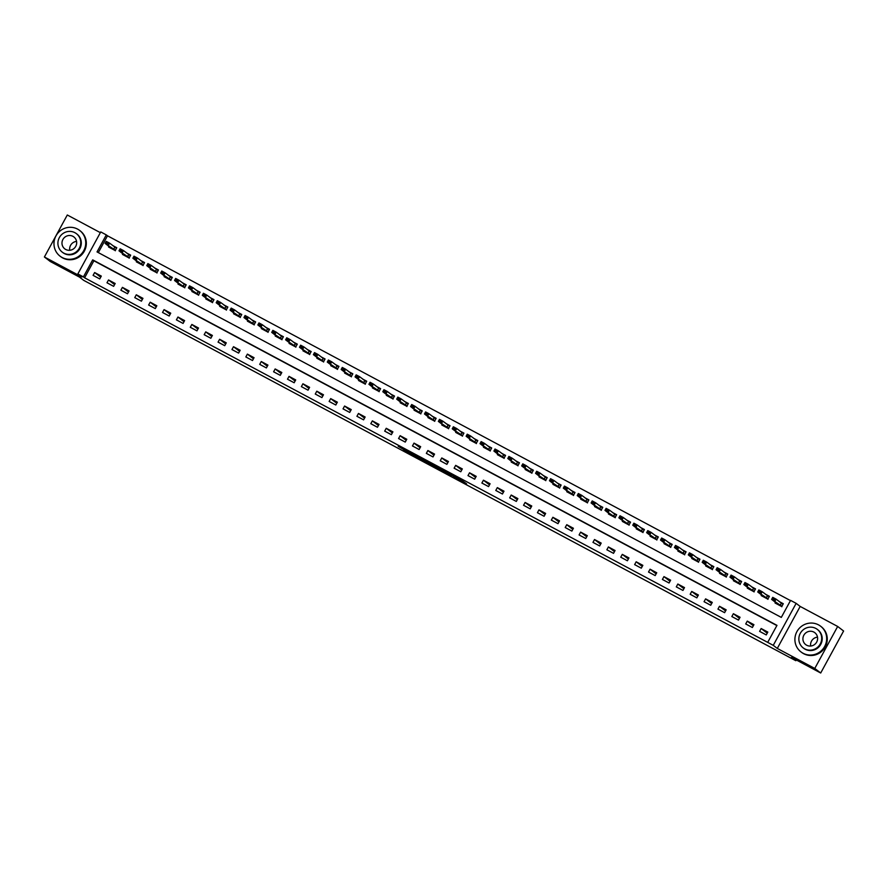 <?xml version="1.0" encoding="UTF-8"?>
<svg xmlns="http://www.w3.org/2000/svg" width="888" height="888" viewBox="0 0 888 888"><rect width="100%" height="100%" fill="white"/><g stroke="black" fill="none" stroke-linecap="round" stroke-linejoin="round"><path stroke-width="1.33" d="M453.202 476.701L466.6 483.849L461.061 479.842L448.851 473.36L457.697 478.799L453.202 476.701M415.418 456.021L403.729 450.305L417.471 457.609L413.264 454.367L398.19 446.309L406.46 451.126M415.273 456.288L406.626 450.771M83.417 276.889L77.855 273.915L100.755 231.923L106.305 234.898L97.025 251.915L781.307 617.404L790.586 600.388L796.148 603.352L773.248 645.343L767.698 642.379L776.978 625.352L92.696 259.862L83.417 276.889L84.593 277.8L767.698 642.379M820.701 673.004L814.773 668.453L837.673 626.462L843.6 631.013L820.701 673.004L791.541 657.431L795.815 660.705L83.761 280.386L79.487 277.112L50.327 261.538L44.4 256.987L81.896 277.012L77.855 273.915M837.673 626.462L800.177 606.437L777.289 648.429L814.773 668.453M777.289 648.429L773.248 645.343M436.319 467.654L451.382 475.724L445.843 471.717L432.101 464.424L436.319 467.654L436.752 466.866M433.544 466.233L419.358 458.596L415.162 455.389L430.147 463.37L433.644 466.056M100.355 232.656L67.299 214.996L44.4 256.987M776.856 625.563L93.884 260.772L84.593 277.8M767.809 632.09L761.149 628.526L759.606 631.368L766.266 634.931L767.809 632.09M753.923 624.675L747.263 621.112L745.72 623.953L752.38 627.505L753.923 624.675M740.048 617.26L733.377 613.697L731.834 616.538L738.494 620.09L740.048 617.26M726.162 609.834L719.491 606.282L717.948 609.113L724.608 612.676L726.162 609.834M712.276 602.419L705.605 598.867L704.062 601.698L710.722 605.261L712.276 602.419M698.39 595.004L691.719 591.441L690.176 594.283L696.836 597.846L698.39 595.004M684.504 587.59L677.833 584.027L676.29 586.868L682.95 590.431L684.504 587.59M670.618 580.175L663.947 576.612L662.404 579.453L669.064 583.005L670.618 580.175M656.731 572.76L650.06 569.197L648.518 572.039L655.178 575.591L656.731 572.76M642.845 565.345L636.174 561.782L634.631 564.613L641.291 568.176L642.845 565.345M628.959 557.919L622.288 554.367L620.745 557.198L627.405 560.761L628.959 557.919M615.073 550.505L608.402 546.941L606.859 549.783L613.53 553.346L615.073 550.505M601.187 543.09L594.516 539.527L592.973 542.368L599.644 545.931L601.187 543.09M587.301 535.675L580.641 532.112L579.087 534.953L585.758 538.505L587.301 535.675M573.415 528.26L566.755 524.697L565.201 527.539L571.872 531.091L573.415 528.26M559.529 520.845L552.869 517.282L551.315 520.113L557.986 523.676L559.529 520.845M545.643 513.419L538.983 509.867L537.429 512.698L544.1 516.261L545.643 513.419M531.757 506.005L525.097 502.453L523.543 505.283L530.214 508.846L531.757 506.005M517.871 498.59L511.211 495.027L509.656 497.868L516.328 501.431L517.871 498.59M503.984 491.175L497.324 487.612L495.77 490.454L502.442 494.017L503.984 491.175M490.098 483.76L483.438 480.197L481.884 483.039L488.555 486.591L490.098 483.76M476.212 476.345L469.552 472.782L467.998 475.613L474.669 479.176L476.212 476.345M462.326 468.92L455.666 465.368L454.123 468.198L460.783 471.761L462.326 468.92M448.44 461.505L441.78 457.953L440.237 460.783L446.897 464.346L448.44 461.505M434.554 454.09L427.894 450.527L426.351 453.368L433.011 456.932L434.554 454.09M420.668 446.675L414.008 443.112L412.465 445.954L419.125 449.517L420.668 446.675M406.793 439.26L400.122 435.697L398.579 438.539L405.239 442.091L406.793 439.26M392.907 431.846L386.236 428.282L384.693 431.124L391.353 434.676L392.907 431.846M379.021 424.42L372.35 420.868L370.807 423.698L377.467 427.261L379.021 424.42M365.135 417.005L358.463 413.453L356.921 416.283L363.581 419.846L365.135 417.005M351.248 409.59L344.577 406.027L343.034 408.869L349.694 412.432L351.248 409.59M337.362 402.175L330.691 398.612L329.148 401.454L335.808 405.017L337.362 402.175M323.476 394.76L316.805 391.197L315.262 394.039L321.922 397.591L323.476 394.76M309.59 387.346L302.919 383.783L301.376 386.624L308.036 390.176L309.59 387.346M295.704 379.92L289.033 376.368L287.49 379.198L294.161 382.761L295.704 379.92M281.818 372.505L275.147 368.953L273.604 371.783L280.275 375.346L281.818 372.505M267.932 365.09L261.272 361.527L259.718 364.369L266.389 367.932L267.932 365.09M254.046 357.675L247.386 354.112L245.832 356.954L252.503 360.517L254.046 357.675M240.16 350.261L233.5 346.697L231.946 349.539L238.617 353.091L240.16 350.261M226.274 342.846L219.614 339.283L218.06 342.124L224.731 345.676L226.274 342.846M212.387 335.431L205.727 331.868L204.173 334.698L210.845 338.261L212.387 335.431M198.501 328.005L191.841 324.453L190.287 327.284L196.958 330.847L198.501 328.005M184.615 320.59L177.955 317.027L176.401 319.869L183.072 323.432L184.615 320.59M170.729 313.175L164.069 309.612L162.515 312.454L169.186 316.017L170.729 313.175M156.843 305.761L150.183 302.198L148.629 305.039L155.3 308.591L156.843 305.761M142.957 298.346L136.297 294.783L134.754 297.624L141.414 301.176L142.957 298.346M129.071 290.931L122.411 287.368L120.868 290.198L127.528 293.762L129.071 290.931M115.185 283.505L108.525 279.953L106.982 282.784L113.642 286.347L115.185 283.505M101.299 276.09L94.639 272.538L93.096 275.369L99.756 278.932L101.299 276.09M790.475 600.599L107.492 235.797L98.324 252.614M775.435 602.319L775.069 602.996L781.74 606.548L783.283 603.718L779.198 601.531M761.549 594.905L761.183 595.582L767.854 599.134L769.397 596.303L765.312 594.116M747.663 587.49L747.296 588.156L753.968 591.719L755.51 588.888L751.426 586.702M733.777 580.075L733.41 580.741L740.081 584.304L741.624 581.462L737.54 579.287M719.89 572.66L719.524 573.326L726.195 576.889L727.738 574.048L723.653 571.872M706.004 565.245L705.638 565.911L712.309 569.474L713.852 566.633L709.767 564.446M692.118 557.819L691.752 558.496L698.423 562.06L699.966 559.218L695.881 557.031M678.232 550.405L677.877 551.082L684.537 554.634L686.08 551.803L681.995 549.616M664.357 542.99L663.991 543.656L670.651 547.219L672.194 544.388L668.109 542.202M650.471 535.575L650.105 536.241L656.765 539.804L658.308 536.963L654.223 534.787M636.585 528.16L636.219 528.826L642.879 532.389L644.422 529.548L640.337 527.372M622.699 520.745L622.333 521.411L628.993 524.975L630.547 522.133L626.451 519.946M608.813 513.32L608.447 513.997L615.106 517.56L616.66 514.718L612.565 512.531M594.927 505.905L594.56 506.582L601.22 510.134L602.774 507.303L598.679 505.117M581.041 498.49L580.674 499.156L587.334 502.719L588.888 499.889L584.792 497.702M567.154 491.075L566.788 491.741L573.448 495.304L575.002 492.463L570.906 490.287M553.268 483.66L552.902 484.326L559.562 487.889L561.116 485.048L557.02 482.872M539.382 476.246L539.016 476.911L545.676 480.475L547.23 477.633L543.145 475.446M525.496 468.82L525.13 469.497L531.79 473.06L533.344 470.218L529.259 468.031M511.61 461.405L511.244 462.082L517.915 465.634L519.458 462.803L515.373 460.617M497.724 453.99L497.358 454.667L504.029 458.219L505.572 455.389L501.487 453.202M483.838 446.575L483.472 447.241L490.143 450.804L491.686 447.963L487.601 445.787M469.952 439.16L469.586 439.826L476.257 443.389L477.8 440.548L473.715 438.372M456.066 431.746L455.699 432.412L462.371 435.975L463.913 433.133L459.829 430.946M442.18 424.32L441.813 424.997L448.484 428.56L450.027 425.718L445.943 423.532M428.294 416.905L427.927 417.582L434.598 421.134L436.141 418.304L432.056 416.117M414.407 409.49L414.041 410.167L420.712 413.719L422.255 410.889L418.17 408.702M400.521 402.075L400.155 402.741L406.826 406.304L408.369 403.474L404.284 401.287M386.635 394.661L386.269 395.327L392.94 398.89L394.483 396.048L390.398 393.872M372.749 387.246L372.383 387.912L379.054 391.475L380.597 388.633L376.512 386.447M358.863 379.831L358.508 380.497L365.168 384.06L366.711 381.218L362.626 379.032M344.988 372.405L344.622 373.082L351.282 376.634L352.825 373.804L348.74 371.617M331.102 364.99L330.736 365.667L337.396 369.219L338.939 366.389L334.854 364.202M317.216 357.575L316.85 358.241L323.51 361.805L325.052 358.974L320.968 356.787M303.33 350.161L302.963 350.827L309.623 354.39L311.177 351.548L307.082 349.373M289.444 342.746L289.077 343.412L295.737 346.975L297.291 344.133L293.195 341.958M275.558 335.331L275.191 335.997L281.851 339.56L283.405 336.719L279.309 334.532M261.671 327.905L261.305 328.582L267.965 332.145L269.519 329.304L265.423 327.117M247.785 320.49L247.419 321.167L254.079 324.719L255.633 321.889L251.537 319.702M233.899 313.076L233.533 313.742L240.193 317.305L241.747 314.474L237.651 312.287M220.013 305.661L219.647 306.327L226.307 309.89L227.861 307.048L223.776 304.873M206.127 298.246L205.761 298.912L212.421 302.475L213.975 299.633L209.89 297.458M192.241 290.831L191.875 291.497L198.535 295.06L200.089 292.219L196.004 290.032M178.355 283.405L177.989 284.082L184.66 287.645L186.203 284.804L182.118 282.617M164.469 275.99L164.102 276.668L170.774 280.22L172.316 277.389L168.232 275.202M150.583 268.576L150.216 269.242L156.887 272.805L158.43 269.974L154.346 267.788M136.697 261.161L136.33 261.827L143.001 265.39L144.544 262.548L140.459 260.373M122.81 253.746L122.444 254.412L129.115 257.975L130.658 255.134L126.573 252.958M108.924 246.331L108.558 246.997L115.229 250.56L116.772 247.719L112.687 245.532M795.815 660.705L796.236 659.939M107.492 235.797L106.305 234.898M800.177 606.437L796.148 603.352M93.884 260.772L92.696 259.862M761.149 628.526L767.221 633.177M747.263 621.112L753.335 625.763M733.377 613.697L739.449 618.348M719.491 606.282L725.563 610.933M705.605 598.867L711.677 603.518M691.719 591.441L697.79 596.103M677.833 584.027L683.904 588.689M663.947 576.612L670.018 581.263M650.06 569.197L656.132 573.848M636.174 561.782L642.246 566.433M622.288 554.367L628.36 559.018M608.402 546.941L614.474 551.603M594.516 539.527L600.588 544.189M580.641 532.112L586.702 536.763M566.755 524.697L572.816 529.348M552.869 517.282L558.929 521.933M538.983 509.867L545.043 514.518M525.097 502.453L531.157 507.104M511.211 495.027L517.271 499.689M497.324 487.612L503.396 492.263M483.438 480.197L489.51 484.848M469.552 472.782L475.624 477.433M455.666 465.368L461.738 470.018M441.78 457.953L447.852 462.604M427.894 450.527L433.966 455.189M414.008 443.112L420.08 447.763M400.122 435.697L406.193 440.348M386.236 428.282L392.307 432.933M372.35 420.868L378.421 425.519M358.463 413.453L364.535 418.104M344.577 406.027L350.649 410.689M330.691 398.612L336.763 403.263M316.805 391.197L322.877 395.848M302.919 383.783L308.991 388.433M289.033 376.368L295.105 381.019M275.147 368.953L281.219 373.604M261.272 361.527L267.332 366.189M247.386 354.112L253.446 358.774M233.5 346.697L239.56 351.348M219.614 339.283L225.674 343.934M205.727 331.868L211.788 336.519M191.841 324.453L197.902 329.104M177.955 317.027L184.027 321.689M164.069 309.612L170.141 314.274M150.183 302.198L156.255 306.848M136.297 294.783L142.369 299.434M122.411 287.368L128.483 292.019M108.525 279.953L114.596 284.604M94.639 272.538L100.71 277.189M448.984 474.403L440.57 469.108L448.984 474.403M426.318 462.149L432.212 465.334L426.318 462.149M779.864 602.042L783.216 603.84M776.856 603.418L781.618 606.082L771.617 599.389L776.856 603.418M772.604 598.756L771.617 599.389L772.726 597.346L776.068 599.134L774.947 601.176L774.458 599.3L772.604 598.756L774.269 599.644M782.728 604.04L776.068 599.134L774.458 599.3M781.618 606.082L781.84 606.77M772.793 598.412L772.726 597.346M765.978 594.627L769.33 596.414M762.97 596.003L767.732 598.667L757.73 591.974L762.97 596.003M758.718 591.33L757.73 591.974L758.84 589.932L762.182 591.719L761.06 593.761L760.572 591.885L758.718 591.33L760.383 592.229M768.841 596.625L762.182 591.719L760.572 591.885M767.732 598.667L767.965 599.345M758.907 590.997L758.84 589.932M752.092 587.212L755.444 588.999M749.084 588.589L753.845 591.253L743.844 584.559L749.084 588.589M744.832 583.915L743.844 584.559L744.954 582.517L748.295 584.293L747.174 586.335L746.686 584.471L744.832 583.915L746.497 584.804M754.955 589.21L748.295 584.293L746.686 584.471M753.845 591.253L754.079 591.93M745.021 583.583L744.954 582.517M738.206 579.797L741.558 581.585M735.197 581.174L739.959 583.838L729.958 577.145L735.197 581.163M730.946 576.501L729.958 577.145L731.068 575.102L734.409 576.878L733.288 578.92L732.8 577.056L730.946 576.501L732.611 577.389M741.069 581.795L734.409 576.878L732.8 577.056M739.959 583.838L740.192 584.515M731.135 576.157L731.068 575.102M724.319 572.371L727.672 574.17M721.311 573.759L726.073 576.423L716.072 569.73L721.311 573.759M717.06 569.086L716.072 569.73L717.182 567.687L720.523 569.463L719.402 571.506L718.914 569.63L717.06 569.086L718.725 569.974M727.183 574.381L720.523 569.463L718.914 569.63M726.073 576.423L726.306 577.1M717.249 568.742L717.182 567.687M810.689 646.031A7.504 7.304 127.5 0 1 817.504 637.151M803.052 653.246A16.173 15.729 -52.5 0 0 820.634 626.229A16.173 15.729 -52.5 0 0 797.568 630.535A16.173 15.729 -52.5 0 0 803.052 653.246M800.954 651.881L801.542 652.336A16.173 15.729 -52.5 0 0 824.608 648.029A16.173 15.729 -52.5 0 0 821.222 626.684L820.634 626.229M817.326 629.403L817.87 629.814A11.644 11.322 127.5 0 1 805.227 649.272A11.644 11.322 127.5 0 1 803.707 648.296L803.163 647.874A11.644 11.322 -52.5 0 0 819.768 644.777A11.644 11.322 -52.5 0 0 815.817 628.427A11.644 11.322 -52.5 0 0 803.163 647.874M813.83 632.056A7.504 7.304 -52.5 0 0 805.682 644.588A7.504 7.304 -52.5 0 0 816.383 642.59A7.504 7.304 -52.5 0 0 813.83 632.056M69.752 250.283A7.504 7.304 127.5 0 1 76.568 241.403M62.116 257.487A16.173 15.729 -52.5 0 0 79.698 230.469A16.173 15.729 -52.5 0 0 56.632 234.787A16.173 15.729 -52.5 0 0 62.116 257.487M60.018 256.133L60.606 256.588A16.173 15.729 -52.5 0 0 83.672 252.281A16.173 15.729 -52.5 0 0 80.286 230.924L79.698 230.469M76.39 233.644L76.934 234.066A11.644 11.322 127.5 0 1 64.28 253.524A11.644 11.322 127.5 0 1 62.771 252.547L62.227 252.125A11.644 11.322 -52.5 0 0 78.832 249.017A11.644 11.322 -52.5 0 0 74.881 232.678A11.644 11.322 -52.5 0 0 62.227 252.125M72.894 236.308A7.504 7.304 -52.5 0 0 64.746 248.84A7.504 7.304 -52.5 0 0 75.447 246.842A7.504 7.304 -52.5 0 0 72.894 236.308M710.433 564.957L713.785 566.755M707.425 566.344L712.187 569.008L702.186 562.315L707.425 566.344M703.174 561.671L702.186 562.315L703.307 560.273L706.637 562.049L705.516 564.091L705.028 562.215L703.174 561.671L704.839 562.559M713.297 566.966L706.637 562.049L705.028 562.215M712.187 569.008L712.42 569.685M703.363 561.327L703.307 560.273M696.547 557.542L699.899 559.34M693.539 558.918L698.301 561.593L688.3 554.889L693.539 558.918M689.288 554.256L688.3 554.889L689.421 552.847L692.751 554.634L691.63 556.676L691.142 554.8L689.288 554.256L690.953 555.144M699.411 559.54L692.751 554.634L691.142 554.8M698.301 561.593L698.534 562.271M689.476 553.912L689.421 552.847M682.661 550.127L686.013 551.925M679.653 551.504L684.415 554.168L674.414 547.474L679.653 551.504M675.402 546.83L674.414 547.474L675.535 545.432L678.865 547.219L677.744 549.261L677.255 547.385L675.402 546.83L677.067 547.73M685.525 552.125L678.865 547.219L677.255 547.385M684.415 554.168L684.648 554.856M675.59 546.497L675.535 545.432M668.775 542.712L672.138 544.499M665.767 544.089L670.529 546.753L660.528 540.059L665.767 544.089M661.516 539.416L660.528 540.059L661.649 538.017L664.979 539.793L663.869 541.835L663.369 539.971L661.516 539.416L663.181 540.304M671.639 544.71L664.979 539.793L663.369 539.971M670.529 546.753L670.762 547.43M661.704 539.083L661.649 538.017M654.889 535.298L658.252 537.085M651.881 536.674L656.643 539.338L646.642 532.645L651.881 536.674M647.63 532.001L646.642 532.645L647.763 530.602L651.093 532.378L649.983 534.421L649.483 532.556L647.63 532.001L649.306 532.889M657.753 537.296L651.093 532.378L649.483 532.556M656.643 539.338L656.876 540.015M647.818 531.657L647.763 530.602M641.003 527.872L644.366 529.67M637.995 529.259L642.757 531.923L632.755 525.23L638.006 529.248M633.743 524.586L632.755 525.23L633.877 523.187L637.207 524.963L636.097 527.006L635.597 525.13L633.743 524.586L635.42 525.474M643.867 529.881L637.207 524.963L635.597 525.13M642.757 531.923L642.99 532.6M633.932 524.242L633.877 523.187M627.117 520.457L630.48 522.255M624.109 521.844L628.87 524.508L618.869 517.815L624.12 521.833M619.868 517.171L618.869 517.815L619.99 515.773L623.321 517.549L622.211 519.591L621.711 517.715L619.868 517.171L621.533 518.059M629.981 522.466L623.321 517.549L621.711 517.715M628.87 524.508L629.104 525.185M620.046 516.827L619.99 515.773M613.231 513.042L616.594 514.84M610.223 514.418L614.984 517.094L604.983 510.389L610.223 514.418M605.982 509.756L604.983 510.389L606.104 508.347L609.434 510.134L608.324 512.176L607.825 510.3L605.982 509.756L607.647 510.644M616.094 515.051L609.434 510.134L607.825 510.3M614.984 517.094L615.218 517.771M606.16 509.412L606.104 508.347M599.345 505.627L602.708 507.425M596.336 507.004L601.098 509.668L591.108 502.974L596.336 507.004M592.096 502.331L591.108 502.974L592.218 500.932L595.548 502.719L594.438 504.761L593.939 502.886L592.096 502.331L593.761 503.23M602.208 507.625L595.548 502.719L593.939 502.886M601.098 509.668L601.331 510.356M592.274 501.998L592.218 500.932M585.458 498.212L588.822 500M582.461 499.589L587.212 502.253L577.222 495.56L582.461 499.589M578.21 494.916L577.222 495.56L578.332 493.517L581.662 495.293L580.552 497.347L580.053 495.471L578.21 494.916L579.875 495.804M588.333 500.21L581.662 495.293L580.053 495.471M587.212 502.253L587.445 502.93M578.388 494.583L578.332 493.517M571.572 490.798L574.936 492.585M568.575 492.174L573.326 494.838L563.336 488.145L568.575 492.174M564.324 487.501L563.336 488.145L564.446 486.102L567.776 487.878L566.666 489.921L566.178 488.056L564.324 487.501L565.989 488.389M574.447 492.796L567.776 487.878L566.178 488.056M573.326 494.838L573.559 495.515M564.502 487.157L564.446 486.102M557.686 483.372L561.05 485.17M554.689 484.759L559.44 487.423L549.45 480.73L554.689 484.759M550.438 480.086L549.45 480.73L550.56 478.688L553.89 480.464L552.78 482.506L552.292 480.63L550.438 480.086L552.103 480.974M560.561 485.381L553.89 480.464L552.292 480.63M559.44 487.423L559.673 488.1M550.616 479.742L550.56 478.688M543.8 475.957L547.163 477.755M540.803 477.344L545.554 480.008L535.564 473.315L540.803 477.344M536.552 472.671L535.564 473.315L536.674 471.273L540.004 473.049L538.894 475.091L538.406 473.215L536.552 472.671L538.217 473.559M546.675 477.966L540.004 473.049L538.406 473.215M545.554 480.008L545.787 480.686M536.729 472.327L536.674 471.273M529.914 468.542L533.277 470.34M526.917 469.93L531.668 472.594L521.678 465.9L526.917 469.93M522.666 465.257L521.678 465.9L522.788 463.847L526.118 465.634L525.008 467.676L524.519 465.8L522.666 465.257L524.331 466.145M532.789 470.551L526.118 465.634L524.519 465.8M531.668 472.594L531.901 473.271M522.854 464.912L522.788 463.847M516.028 461.127L519.391 462.926M513.031 462.504L517.782 465.168L507.792 458.474L513.031 462.504M508.78 457.831L507.792 458.474L508.902 456.432L512.232 458.219L511.122 460.262L510.633 458.386L508.78 457.831L510.445 458.73M518.903 463.125L512.232 458.219L510.633 458.386M517.782 465.168L518.015 465.856M508.968 457.498L508.902 456.432M502.153 453.713L505.505 455.5M499.145 455.089L503.896 457.753L493.906 451.06L499.145 455.089M494.894 450.416L493.906 451.06L495.016 449.017L498.346 450.804L497.236 452.847L496.747 450.971L494.894 450.416L496.559 451.304M505.017 455.711L498.346 450.804L496.747 450.971M503.896 457.753L504.129 458.43M495.082 450.083L495.016 449.017M488.267 446.298L491.619 448.085M485.259 447.674L490.01 450.338L480.02 443.645L485.259 447.674M481.007 443.001L480.02 443.645L481.13 441.602L484.46 443.378L483.35 445.421L482.861 443.556L481.007 443.001L482.672 443.889M491.131 448.296L484.46 443.378L482.861 443.556M490.01 450.338L490.243 451.015M481.196 442.657L481.13 441.602M474.381 438.883L477.733 440.67M471.373 440.259L476.135 442.923L466.133 436.23L471.373 440.248M467.121 435.586L466.133 436.23L467.243 434.188L470.573 435.964L469.463 438.006L468.975 436.13L467.121 435.586L468.786 436.474M477.245 440.881L470.573 435.964L468.975 436.13M476.135 442.923L476.357 443.6M467.31 435.242L467.243 434.188M460.495 431.457L463.847 433.255M457.487 432.845L462.248 435.509L452.247 428.815L457.487 432.845M453.235 428.171L452.247 428.815L453.357 426.773L456.698 428.549L455.577 430.591L455.089 428.715L453.235 428.171L454.9 429.059M463.358 433.466L456.698 428.549L455.089 428.715M462.248 435.509L462.47 436.186M453.424 427.827L453.357 426.773M446.609 424.042L449.961 425.84M443.6 425.43L448.362 428.094L438.361 421.4L443.6 425.43M439.349 420.757L438.361 421.4L439.471 419.358L442.812 421.134L441.691 423.176L441.203 421.301L439.349 420.757L441.014 421.645M449.472 426.051L442.812 421.134L441.203 421.301M448.362 428.094L448.595 428.771M439.538 420.413L439.471 419.358M432.722 416.627L436.075 418.426M429.714 418.004L434.476 420.668L424.475 413.975L429.714 418.004M425.463 413.331L424.475 413.975L425.585 411.932L428.926 413.719L427.805 415.762L427.317 413.886L425.463 413.331L427.128 414.23M435.586 418.625L428.926 413.719L427.317 413.886M434.476 420.668L434.709 421.356M425.652 412.998L425.585 411.932M418.836 409.213L422.189 411M415.828 410.589L420.59 413.253L410.589 406.56L415.828 410.589M411.577 405.916L410.589 406.56L411.699 404.517L415.04 406.304L413.919 408.347L413.431 406.471L411.577 405.916L413.242 406.815M421.7 411.211L415.04 406.304L413.431 406.471M420.59 413.253L420.823 413.93M411.766 405.583L411.699 404.517M404.95 401.798L408.302 403.585M401.942 403.174L406.704 405.838L396.703 399.145L401.942 403.174M397.691 398.501L396.703 399.145L397.813 397.103L401.154 398.879L400.033 400.921L399.545 399.056L397.691 398.501L399.356 399.389M407.814 403.796L401.154 398.879L399.545 399.056M406.704 405.838L406.937 406.515M397.88 398.157L397.813 397.103M391.064 394.383L394.416 396.17M388.056 395.759L392.818 398.423L382.817 391.73L388.056 395.759M383.805 391.086L382.817 391.73L383.938 389.688L387.268 391.464L386.147 393.506L385.658 391.641L383.805 391.086L385.47 391.974M393.928 396.381L387.268 391.464L385.658 391.641M392.818 398.423L393.051 399.101M383.993 390.742L383.938 389.688M377.178 386.957L380.53 388.755M374.17 388.345L378.932 391.009L368.931 384.315L374.17 388.345M369.919 383.671L368.931 384.315L370.052 382.273L373.382 384.049L372.261 386.091L371.772 384.215L369.919 383.671L371.584 384.56M380.042 388.966L373.382 384.049L371.772 384.215M378.932 391.009L379.165 391.686M370.107 383.327L370.052 382.273M363.292 379.542L366.644 381.341M360.284 380.93L365.046 383.594L355.045 376.901L360.295 380.919M356.033 376.257L355.045 376.901L356.166 374.858L359.496 376.634L358.375 378.677L357.886 376.801L356.033 376.257L357.698 377.145M366.156 381.551L359.496 376.634L357.886 376.801M365.046 383.594L365.279 384.271M356.221 375.913L356.166 374.858M349.406 372.128L352.769 373.926M346.398 373.504L351.16 376.168L341.159 369.475L346.409 373.504M342.146 368.842L341.159 369.475L342.28 367.432L345.61 369.219L344.5 371.262L344 369.386L342.146 368.842L343.811 369.73M352.27 374.126L345.61 369.219L344 369.386M351.16 376.168L351.393 376.856M342.335 368.498L342.28 367.432M335.52 364.713L338.883 366.5M332.512 366.089L337.274 368.753L327.272 362.06L332.512 366.089M328.26 361.416L327.272 362.06L328.394 360.017L331.724 361.805L330.614 363.847L330.114 361.971L328.26 361.416L329.936 362.315M338.384 366.711L331.724 361.805L330.114 361.971M337.274 368.753L337.507 369.43M328.449 361.083L328.394 360.017M321.634 357.298L324.997 359.085M318.626 358.674L323.387 361.338L313.386 354.645L318.626 358.674M314.374 354.001L313.386 354.645L314.507 352.603L317.837 354.379L316.727 356.421L316.228 354.556L314.374 354.001L316.05 354.889M324.497 359.296L317.837 354.379L316.228 354.556M323.387 361.338L323.621 362.015M314.563 353.668L314.507 352.603M307.748 349.883L311.111 351.67M304.739 351.26L309.501 353.924L299.5 347.23L304.739 351.26M300.499 346.586L299.5 347.23L300.621 345.188L303.951 346.964L302.841 349.006L302.342 347.141L300.499 346.586L302.164 347.474M310.611 351.881L303.951 346.964L302.342 347.141M309.501 353.924L309.734 354.601M300.677 346.242L300.621 345.188M293.861 342.457L297.225 344.255M290.853 343.845L295.615 346.509L285.614 339.815L290.853 343.845M286.613 339.172L285.614 339.815L286.735 337.773L290.065 339.549L288.955 341.591L288.456 339.716L286.613 339.172L288.278 340.06M296.725 344.466L290.065 339.549L288.456 339.716M295.615 346.509L295.848 347.186M286.791 338.828L286.735 337.773M279.975 335.042L283.339 336.841M276.967 336.43L281.729 339.094L271.739 332.401L276.978 336.419M272.727 331.757L271.739 332.401L272.849 330.358L276.179 332.134L275.069 334.177L274.57 332.301L272.727 331.757L274.392 332.645M282.839 337.052L276.179 332.134L274.57 332.301M281.729 339.094L281.962 339.771M272.905 331.413L272.849 330.358M266.089 327.628L269.453 329.426M263.092 329.004L267.843 331.679L257.853 324.975L263.092 329.004M258.841 324.342L257.853 324.975L258.963 322.932L262.293 324.719L261.183 326.762L260.684 324.886L258.841 324.342L260.506 325.23M268.964 329.626L262.293 324.719L260.684 324.886M267.843 331.679L268.076 332.356M259.019 323.998L258.963 322.932M252.203 320.213L255.566 322.011M249.206 321.589L253.957 324.253L243.967 317.56L249.206 321.589M244.955 316.916L243.967 317.56L245.077 315.518L248.407 317.305L247.297 319.347L246.809 317.471L244.955 316.916L246.62 317.815M255.078 322.211L248.407 317.305L246.809 317.471M253.957 324.253L254.19 324.941M245.132 316.583L245.077 315.518M238.317 312.798L241.68 314.585M235.32 314.174L240.071 316.838L230.081 310.145L235.32 314.174M231.069 309.501L230.081 310.145L231.191 308.103L234.521 309.879L233.411 311.921L232.922 310.056L231.069 309.501L232.734 310.389M241.192 314.796L234.521 309.879L232.922 310.056M240.071 316.838L240.304 317.516M231.246 309.168L231.191 308.103M224.431 305.383L227.794 307.17M221.434 306.76L226.185 309.424L216.195 302.73L221.434 306.76M217.183 302.087L216.195 302.73L217.305 300.688L220.635 302.464L219.525 304.506L219.036 302.642L217.183 302.087L218.848 302.975M227.306 307.381L220.635 302.464L219.036 302.642M226.185 309.424L226.418 310.101M217.36 301.742L217.305 300.688M210.545 297.957L213.908 299.756M207.548 299.345L212.299 302.009L202.309 295.316L207.548 299.334M203.297 294.672L202.309 295.316L203.419 293.273L206.749 295.049L205.639 297.091L205.15 295.216L203.297 294.672L204.962 295.56M213.42 299.966L206.749 295.049L205.15 295.216M212.299 302.009L212.532 302.686M203.485 294.328L203.419 293.273M196.659 290.543L200.022 292.341M193.662 291.93L198.413 294.594L188.423 287.901L193.662 291.93M189.41 287.257L188.423 287.901L189.533 285.858L192.863 287.634L191.753 289.677L191.264 287.801L189.41 287.257L191.075 288.145M199.534 292.552L192.863 287.634L191.264 287.801M198.413 294.594L198.646 295.271M189.599 286.913L189.533 285.858M182.784 283.128L186.136 284.926M179.776 284.504L184.526 287.179L174.536 280.475L179.776 284.504M175.524 279.842L174.536 280.475L175.646 278.432L178.976 280.22L177.866 282.262L177.378 280.386L175.524 279.842L177.189 280.73M185.648 285.137L178.976 280.22L177.378 280.386M184.526 287.179L184.76 287.856M175.713 279.498L175.646 278.432M168.898 275.713L172.25 277.511M165.889 277.089L170.64 279.753L160.65 273.06L165.889 277.089M161.638 272.416L160.65 273.06L161.76 271.018L165.09 272.805L163.98 274.847L163.492 272.971L161.638 272.416L163.303 273.315M171.761 277.711L165.09 272.805L163.492 272.971M170.64 279.753L170.873 280.442M161.827 272.083L161.76 271.018M155.012 268.298L158.364 270.085M152.003 269.675L156.765 272.339L146.764 265.645L152.003 269.675M147.752 265.001L146.764 265.645L147.874 263.603L151.204 265.379L150.094 267.432L149.606 265.556L147.752 265.001L149.417 265.889M157.875 270.296L151.204 265.379L149.606 265.556M156.765 272.339L156.987 273.016M147.941 264.668L147.874 263.603M141.125 260.883L144.478 262.67M138.117 262.26L142.879 264.924L132.878 258.23L138.117 262.26M133.866 257.587L132.878 258.23L133.988 256.188L137.329 257.964L136.208 260.006L135.72 258.142L133.866 257.587L135.531 258.475M143.989 262.881L137.329 257.964L135.72 258.142M142.879 264.924L143.101 265.601M134.055 257.243L133.988 256.188M127.239 253.457L130.592 255.256M124.231 254.845L128.993 257.509L118.992 250.816L124.231 254.845M119.98 250.172L118.992 250.816L120.102 248.773L123.443 250.549L122.322 252.592L121.834 250.716L119.98 250.172L121.645 251.06M130.103 255.467L123.443 250.549L121.834 250.716M128.993 257.509L129.226 258.186M120.169 249.828L120.102 248.773M113.353 246.043L116.705 247.841M110.345 247.43L115.107 250.094L105.106 243.401L110.345 247.43M106.094 242.757L105.106 243.401L106.216 241.358L109.557 243.134L108.436 245.177L107.948 243.301L106.094 242.757L107.759 243.645M116.217 248.052L109.557 243.134L107.948 243.301M115.107 250.094L115.34 250.771M106.283 242.413L106.216 241.358M458.397 478.421L458.042 479.076M458.019 478.221L457.697 478.799M438.095 467.576L437.64 468.42M421.145 458.519L420.679 459.362M419.791 457.808L419.358 458.596M781.285 603.13L780.164 605.172M781.407 603.218L780.297 605.261M767.399 595.715L766.277 597.757M767.521 595.804L766.411 597.846M753.512 588.3L752.391 590.342M753.635 588.378L752.525 590.42M739.626 580.885L738.516 582.928M739.748 580.963L738.638 583.005M725.74 573.47L724.63 575.513M725.862 573.548L724.752 575.591M711.854 566.045L710.744 568.098M711.976 566.133L710.866 568.176M697.968 558.63L696.858 560.672M698.09 558.719L696.98 560.761M684.082 551.215L682.972 553.257M684.204 551.304L683.094 553.346M670.196 543.8L669.086 545.843M670.318 543.878L669.208 545.931M656.31 536.385L655.2 538.428M656.432 536.463L655.322 538.505M642.424 528.971L641.314 531.013M642.546 529.048L641.436 531.091M628.538 521.545L627.428 523.598M628.66 521.633L627.55 523.676M614.651 514.13L613.541 516.172M614.774 514.219L613.664 516.261M600.765 506.715L599.655 508.757M600.887 506.804L599.777 508.846M586.879 499.3L585.769 501.343M587.012 499.378L585.891 501.431M572.993 491.885L571.883 493.928M573.126 491.963L572.005 494.006M559.107 484.471L557.997 486.513M559.24 484.548L558.119 486.591M545.221 477.056L544.111 479.098M545.354 477.134L544.233 479.176M531.346 469.63L530.225 471.672M531.468 469.719L530.347 471.761M517.46 462.215L516.339 464.258M517.582 462.304L516.461 464.346M503.574 454.8L502.453 456.843M503.696 454.889L502.575 456.932M489.688 447.386L488.567 449.428M489.81 447.463L488.689 449.506M475.802 439.971L474.68 442.013M475.924 440.048L474.814 442.091M461.915 432.556L460.794 434.598M462.038 432.634L460.928 434.676M448.029 425.13L446.908 427.172M448.151 425.219L447.041 427.261M434.143 417.715L433.022 419.758M434.265 417.804L433.155 419.846M420.257 410.3L419.147 412.343M420.379 410.389L419.269 412.432M406.371 402.886L405.261 404.928M406.493 402.963L405.383 405.006M392.485 395.471L391.375 397.513M392.607 395.549L391.497 397.591M378.599 388.056L377.489 390.098M378.721 388.134L377.611 390.176M364.713 380.63L363.603 382.673M364.835 380.719L363.725 382.761M350.827 373.215L349.717 375.258M350.949 373.304L349.839 375.346M336.941 365.801L335.831 367.843M337.063 365.889L335.953 367.932M323.054 358.386L321.944 360.428M323.176 358.463L322.067 360.506M309.168 350.971L308.058 353.013M309.29 351.049L308.18 353.091M295.282 343.556L294.172 345.599M295.404 343.634L294.294 345.676M281.396 336.13L280.286 338.184M281.518 336.219L280.408 338.261M267.51 328.715L266.4 330.758M267.643 328.804L266.522 330.847M253.624 321.301L252.514 323.343M253.757 321.389L252.636 323.432M239.738 313.886L238.628 315.928M239.871 313.964L238.75 316.017M225.852 306.471L224.742 308.513M225.985 306.549L224.864 308.591M211.977 299.056L210.856 301.099M212.099 299.134L210.978 301.176M198.091 291.63L196.97 293.684M198.213 291.719L197.092 293.762M184.204 284.216L183.083 286.258M184.327 284.304L183.206 286.347M170.318 276.801L169.197 278.843M170.441 276.889L169.319 278.932M156.432 269.386L155.311 271.428M156.554 269.464L155.444 271.517M142.546 261.971L141.425 264.014M142.668 262.049L141.558 264.091M128.66 254.556L127.539 256.599M128.782 254.634L127.672 256.676M114.774 247.142L113.653 249.184M114.896 247.219L113.786 249.262M458.497 478.477L458.119 479.154"/></g></svg>
